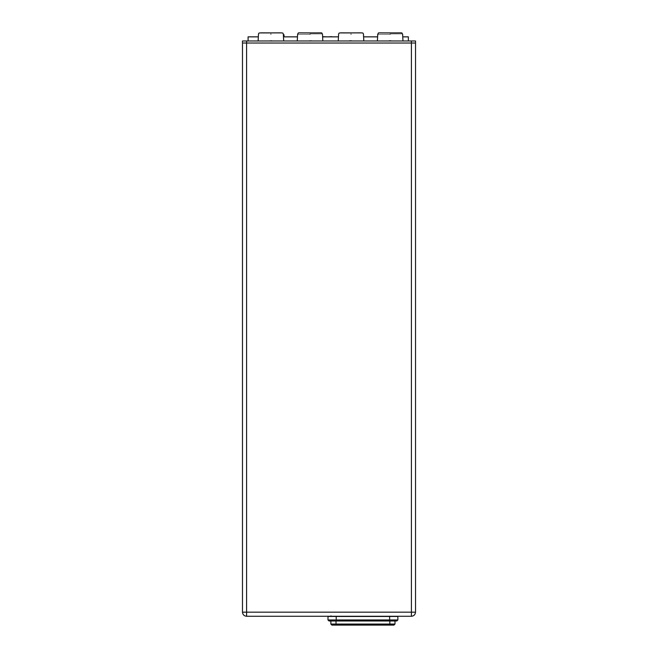 <?xml version="1.0" encoding="UTF-8"?>
<svg xmlns="http://www.w3.org/2000/svg" width="658" height="658" viewBox="0 0 658 658"><rect width="100%" height="100%" fill="white"/><g stroke="black" fill="none" stroke-linecap="round" stroke-linejoin="round"><path stroke-width="0.99" d="M330.875 624.072L394.981 624.072L393.953 625.1L331.903 625.1L330.875 624.072L330.875 620.987M330.982 615.855L330.982 616.472M336.222 620.987L396.832 620.987L397.86 619.959L397.86 616.472L327.997 616.472L327.997 619.959L329.025 620.987L336.222 620.987L336.222 619.959L389.643 619.959L389.643 616.472M394.981 624.072L394.981 620.987M273.967 40.969L271.598 40.969M271.598 40.763L271.088 40.969M270.339 40.969L271.738 40.969M270.339 40.763L269.854 40.969M313.611 40.969L311.176 40.969M311.176 40.763L310.666 40.969M309.918 40.969L311.316 40.969M309.918 40.763L309.433 40.969M353.19 40.969L351.282 40.969M351.282 40.763L350.804 40.969M350.804 40.763L349.678 40.969M349.678 40.763L349.02 40.969M392.703 40.969L390.86 40.969M390.86 40.763L390.391 40.969M390.391 40.763L389.265 40.969M389.265 40.763L388.598 40.969M283.368 34.8L284.026 34.8L284.026 36.856M322.609 36.651L326.755 36.856M337.751 36.856L331.607 36.856M331.607 36.651L330.867 36.856M331.369 36.651L328.984 36.856M364.014 36.651L363.594 36.651M402.754 36.856L408.355 36.856L408.355 40.969M377.61 36.856L363.611 36.856M338.467 36.856L322.617 36.856M297.474 36.856L283.475 36.856M258.339 36.856L248.091 36.856L248.091 40.969M242.481 40.969L415.519 40.969L415.519 43.025L411.414 43.025L411.414 40.969L415.519 40.969L415.519 612.162C415.264 614.638 413.89 616.011 411.414 616.275L246.586 616.275C244.11 616.011 242.736 614.638 242.481 612.162L242.481 40.969L246.586 40.969L246.586 612.162L411.414 612.162L411.414 40.969L246.586 40.969L246.586 43.025L242.481 43.025M246.586 616.275C244.11 616.011 242.736 614.638 242.481 612.162L246.586 612.162L246.586 616.275M411.414 43.025L246.586 43.025M351.035 34.142C367.065 34.142 367.065 34.142 351.035 34.142C335.012 34.142 335.012 34.142 351.035 34.142M338.253 40.969L338.607 34.142C339.438 32.596 337.274 32.884 351.035 32.9C365.387 32.9 365.387 32.9 351.035 32.9C336.69 32.908 336.69 32.908 351.035 32.908C364.803 32.884 362.64 32.587 363.463 34.142L363.825 40.969M377.396 40.969L377.75 34.142C379.641 32.398 374.55 32.99 390.178 32.9C404.522 32.9 404.522 32.9 390.178 32.9C375.833 32.9 375.833 32.9 390.178 32.9C405.813 32.99 400.714 32.398 402.606 34.134L402.967 40.969M390.178 34.142C406.208 34.134 406.208 34.134 390.178 34.134C374.155 34.142 374.155 34.142 390.178 34.142M270.907 34.142C286.929 34.142 286.929 34.142 270.907 34.142C254.885 34.142 254.885 34.142 270.907 34.142M258.125 40.969L258.479 34.142C259.301 32.596 257.138 32.884 270.907 32.9C285.251 32.9 285.251 32.9 270.907 32.9C256.562 32.908 256.562 32.908 270.907 32.908C284.667 32.884 282.512 32.587 283.335 34.142L283.697 40.969M297.26 40.969L297.622 34.142C299.505 32.398 294.414 32.99 310.05 32.9C324.394 32.9 324.394 32.9 310.05 32.9C295.705 32.9 295.705 32.9 310.05 32.9C325.677 32.99 320.586 32.398 322.478 34.134L322.831 40.969M310.05 34.142C326.072 34.134 326.072 34.134 310.05 34.134C294.019 34.142 294.019 34.142 310.05 34.142M389.643 620.987L389.643 619.959L397.86 619.959M327.997 619.959L336.222 619.959L336.222 616.472M389.849 625.1L389.849 620.987M336.016 625.1L336.016 620.987M411.414 616.275L411.414 612.162L415.519 612.162"/></g></svg>
